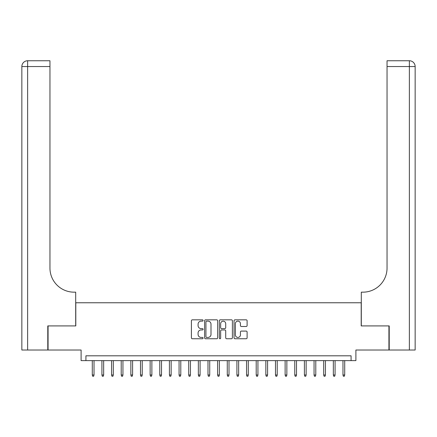 <?xml version="1.0" encoding="UTF-8"?>
<svg xmlns="http://www.w3.org/2000/svg" width="437" height="437" viewBox="0 0 437 437"><rect width="100%" height="100%" fill="white"/><g stroke="black" fill="none" stroke-linecap="round" stroke-linejoin="round"><path stroke-width="0.66" d="M203.074 320.485A0.661 0.661 0 0 0 202.413 319.824L192.356 319.824A0.945 0.945 0 0 0 191.406 320.769L191.406 337.806A0.945 0.945 0 0 0 192.356 338.751L202.413 338.751A0.661 0.661 0 0 0 203.074 338.091A0.661 0.661 0 0 0 202.413 337.424L201.107 337.424A3.026 3.026 0 0 1 198.081 334.398L198.081 332.978A3.026 3.026 0 0 1 201.107 329.951L202.413 329.951A0.661 0.661 0 0 0 203.074 329.285A0.661 0.661 0 0 0 202.413 328.624L201.107 328.624A3.026 3.026 0 0 1 198.081 325.598L198.081 324.178A3.026 3.026 0 0 1 201.107 321.146L202.413 321.146A0.661 0.661 0 0 0 203.074 320.485M246.162 326.494A0.945 0.945 0 0 0 247.107 325.549L247.107 320.769A0.945 0.945 0 0 0 246.162 319.824L234.991 319.824A0.945 0.945 0 0 0 234.046 320.769L234.046 337.806A0.945 0.945 0 0 0 234.991 338.751L246.162 338.751A0.945 0.945 0 0 0 247.107 337.806L247.107 332.033A0.945 0.945 0 0 0 246.162 331.088L241.382 331.088A0.945 0.945 0 0 0 240.432 332.033L240.432 334.895A2.529 2.529 0 0 1 237.903 337.424A2.529 2.529 0 0 1 235.368 334.895L235.368 323.68A2.529 2.529 0 0 1 237.903 321.146A2.529 2.529 0 0 1 240.432 323.68L240.432 325.549A0.945 0.945 0 0 0 241.382 326.494L246.162 326.494M351.08 360.623L355.898 360.623L355.898 350.015L388.925 350.015L388.925 325.915L361.202 325.915L361.202 302.77L75.798 302.77L75.798 325.915L48.075 325.915L48.075 350.015L81.102 350.015L81.102 360.623L351.08 360.623L351.08 355.805L85.92 355.805L85.92 360.623M217.67 320.769A0.945 0.945 0 0 0 216.725 319.824L205.559 319.824A0.945 0.945 0 0 0 204.609 320.769L204.609 337.806A0.945 0.945 0 0 0 205.559 338.751L216.725 338.751A0.945 0.945 0 0 0 217.67 337.806L217.67 320.769M220.275 319.824L231.441 319.824A0.945 0.945 0 0 1 232.391 320.769L232.391 337.806A0.945 0.945 0 0 1 231.441 338.751L226.661 338.751A0.945 0.945 0 0 1 225.716 337.806L225.716 330.896A0.945 0.945 0 0 0 224.771 329.951L221.597 329.951A0.945 0.945 0 0 0 220.652 330.896L220.652 338.091A0.661 0.661 0 0 1 219.991 338.751A0.661 0.661 0 0 1 219.33 338.091L219.33 320.769A0.945 0.945 0 0 1 220.275 319.824M206.597 321.146A0.661 0.661 0 0 0 205.936 321.812L205.936 336.763A0.661 0.661 0 0 0 206.597 337.424L207.968 337.424A3.026 3.026 0 0 0 211 334.398L211 324.178A3.026 3.026 0 0 0 207.968 321.146L206.597 321.146M225.716 323.73A2.529 2.529 0 0 0 223.187 321.195A2.529 2.529 0 0 0 220.652 323.73L220.652 327.679A0.945 0.945 0 0 0 221.597 328.624L224.771 328.624A0.945 0.945 0 0 0 225.716 327.679L225.716 323.73M94.021 374.99L93.633 376.246L92.671 376.246L92.283 374.99L94.021 374.99L94.021 360.623M92.283 374.99L92.283 360.623M47.786 325.915L75.699 325.915L75.699 292.167L74.061 292.167A24.106 24.106 0 0 1 49.955 268.061L49.955 66.539L27.635 66.539L27.635 350.015L47.786 350.015L47.786 325.915M27.635 350.015L21.85 350.015L21.85 66.539A5.785 5.785 0 0 1 27.635 60.754L49.955 60.754L49.955 66.539M74.061 292.167A24.106 24.106 0 0 1 49.955 268.061M27.635 60.754A5.785 5.785 0 0 0 21.85 66.539L27.635 66.539L27.635 60.754M389.214 325.915L361.301 325.915L361.301 292.167L362.939 292.167A24.106 24.106 0 0 0 387.045 268.061L387.045 60.754L409.365 60.754A5.785 5.785 0 0 1 415.15 66.539L415.15 350.015L389.214 350.015L389.214 325.915M409.365 350.015L409.365 66.539L415.15 66.539L415.15 350.015M362.939 292.167A24.106 24.106 0 0 0 387.045 268.061M103.662 374.99L103.279 376.246L102.313 376.246L101.925 374.99L103.662 374.99L103.662 360.623M101.925 374.99L101.925 360.623M113.303 374.99L112.921 376.246L111.954 376.246L111.572 374.99L113.303 374.99L113.303 360.623M111.572 374.99L111.572 360.623M122.944 374.99L122.562 376.246L121.595 376.246L121.213 374.99L122.944 374.99L122.944 360.623M121.213 374.99L121.213 360.623M132.591 374.99L132.203 376.246L131.237 376.246L130.854 374.99L132.591 374.99L132.591 360.623M130.854 374.99L130.854 360.623M142.233 374.99L141.845 376.246L140.883 376.246L140.495 374.99L142.233 374.99L142.233 360.623M140.495 374.99L140.495 360.623M151.874 374.99L151.486 376.246L150.525 376.246L150.137 374.99L151.874 374.99L151.874 360.623M150.137 374.99L150.137 360.623M161.515 374.99L161.127 376.246L160.166 376.246L159.778 374.99L161.515 374.99L161.515 360.623M159.778 374.99L159.778 360.623M171.157 374.99L170.774 376.246L169.807 376.246L169.419 374.99L171.157 374.99L171.157 360.623M169.419 374.99L169.419 360.623M180.798 374.99L180.415 376.246L179.449 376.246L179.066 374.99L180.798 374.99L180.798 360.623M179.066 374.99L179.066 360.623M190.439 374.99L190.057 376.246L189.09 376.246L188.708 374.99L190.439 374.99L190.439 360.623M188.708 374.99L188.708 360.623M200.086 374.99L199.698 376.246L198.731 376.246L198.349 374.99L200.086 374.99L200.086 360.623M198.349 374.99L198.349 360.623M209.727 374.99L209.339 376.246L208.378 376.246L207.99 374.99L209.727 374.99L209.727 360.623M207.99 374.99L207.99 360.623M219.369 374.99L218.981 376.246L218.019 376.246L217.631 374.99L219.369 374.99L219.369 360.623M217.631 374.99L217.631 360.623M229.01 374.99L228.622 376.246L227.661 376.246L227.273 374.99L229.01 374.99L229.01 360.623M227.273 374.99L227.273 360.623M238.651 374.99L238.269 376.246L237.302 376.246L236.914 374.99L238.651 374.99L238.651 360.623M236.914 374.99L236.914 360.623M248.292 374.99L247.91 376.246L246.943 376.246L246.561 374.99L248.292 374.99L248.292 360.623M246.561 374.99L246.561 360.623M257.934 374.99L257.551 376.246L256.585 376.246L256.202 374.99L257.934 374.99L257.934 360.623M256.202 374.99L256.202 360.623M267.581 374.99L267.193 376.246L266.226 376.246L265.843 374.99L267.581 374.99L267.581 360.623M265.843 374.99L265.843 360.623M277.222 374.99L276.834 376.246L275.873 376.246L275.485 374.99L277.222 374.99L277.222 360.623M275.485 374.99L275.485 360.623M286.863 374.99L286.475 376.246L285.514 376.246L285.126 374.99L286.863 374.99L286.863 360.623M285.126 374.99L285.126 360.623M296.505 374.99L296.117 376.246L295.155 376.246L294.767 374.99L296.505 374.99L296.505 360.623M294.767 374.99L294.767 360.623M306.146 374.99L305.763 376.246L304.797 376.246L304.409 374.99L306.146 374.99L306.146 360.623M304.409 374.99L304.409 360.623M315.787 374.99L315.405 376.246L314.438 376.246L314.056 374.99L315.787 374.99L315.787 360.623M314.056 374.99L314.056 360.623M325.428 374.99L325.046 376.246L324.079 376.246L323.697 374.99L325.428 374.99L325.428 360.623M323.697 374.99L323.697 360.623M335.075 374.99L334.687 376.246L333.721 376.246L333.338 374.99L335.075 374.99L335.075 360.623M333.338 374.99L333.338 360.623M344.717 374.99L344.329 376.246L343.367 376.246L342.979 374.99L344.717 374.99L344.717 360.623M342.979 374.99L342.979 360.623M409.365 60.754L409.365 66.539L387.045 66.539"/></g></svg>
